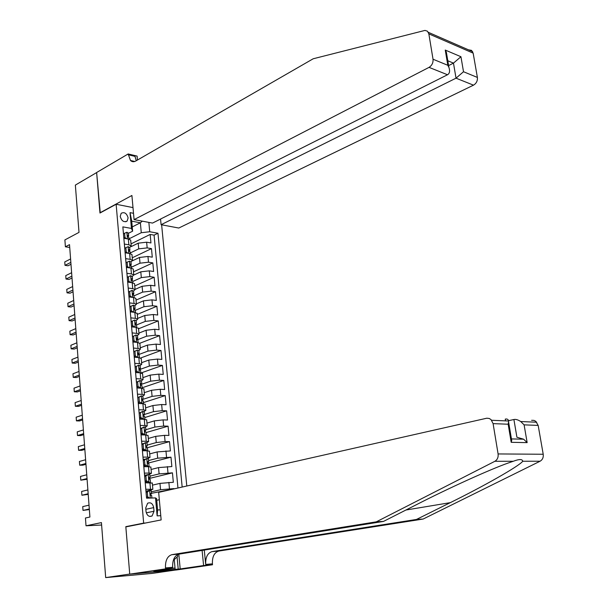 <?xml version="1.0" encoding="UTF-8"?>
<svg xmlns="http://www.w3.org/2000/svg" width="608" height="608" viewBox="0 0 608 608"><rect width="100%" height="100%" fill="white"/><g stroke="black" fill="none" stroke-linecap="round" stroke-linejoin="round"><path stroke-width="0.91" d="M120.232 216.418C121.6 221.046 123.91 222.589 127.148 221.054L128.106 217.9C126.738 213.271 124.427 211.736 121.182 213.294L120.232 216.418M186.793 486.005L161.629 224.8M174.891 570.122L152.023 573.428L105.686 577.6L101.43 522.599L86.017 525.791L101.62 525.023M133 207.602L116.136 204.258L99.97 213.028L96.634 172.581L75.362 185.09L79.01 232.378L64.889 239.909L65.398 246.802L69.73 247.486M127.528 526.566L125.818 526.65L129.724 574.058L105.686 577.6M123.09 229.596L123.88 238.268L128.349 239.035L128.858 244.819L131.199 245.86L129.702 247.608M128.858 244.819L124.389 244.066L125.149 252.784L129.633 253.513L130.142 259.327L132.483 260.323L130.978 262.01M130.142 259.327L125.658 258.62L126.426 267.406L130.918 268.082L131.434 273.934L133.775 274.884L132.263 276.511M131.434 273.934L126.943 273.281L127.71 282.12L132.217 282.75L132.734 288.64L135.082 289.537L133.555 291.103M132.734 288.64L128.227 288.032L129.01 296.94L133.517 297.51L134.041 303.445L136.397 304.289L134.854 305.794M134.041 303.445L129.527 302.89L130.31 311.851L134.832 312.375L135.364 318.349L137.712 319.139L136.162 320.591M135.364 318.349L130.834 317.847L131.624 326.868L136.154 327.34L136.686 333.351L139.042 334.096L137.484 335.479M136.686 333.351L132.149 332.903L132.947 341.985L137.492 342.403L138.024 348.46L140.38 349.144L138.837 350.74M138.024 348.46L133.479 348.057L134.277 357.2L138.829 357.572L139.369 363.668L141.732 364.298L140.106 365.568M139.369 363.668L134.809 363.318L135.614 372.529L140.182 372.841L140.722 378.974L143.085 379.552L141.406 380.775M140.722 378.974L136.154 378.685L136.967 387.957L141.542 388.216L142.09 394.394L144.453 394.911L142.698 396.089M142.09 394.394L137.507 394.159L138.32 403.492L142.91 403.697L143.458 409.914L145.829 410.377L143.974 411.517M143.458 409.914L138.867 409.731L139.688 419.132L144.286 419.277L144.841 425.547L147.212 425.95L145.228 427.052M144.841 425.547L140.235 425.418L141.064 434.88L145.677 434.971L146.232 441.279L148.61 441.628L146.444 442.7M146.232 441.279L141.618 441.21L142.454 450.741L147.068 450.771L147.63 457.125L150.009 457.414L147.615 458.47M147.63 457.125L143.009 457.117L143.845 466.708L148.481 466.686L149.044 473.077L151.422 473.305L148.694 474.362M149.044 473.077L144.408 473.13L145.251 482.79L152.296 483.094M173.949 488.908L150.784 493.445L150.959 495.376L151.658 495.588M152.479 485.146L159.965 483.383L173.333 482.288L172.444 472.842L148.846 478.564M151.08 469.475L158.536 467.605L171.859 466.564L170.985 457.178L147.752 463.19M149.697 453.91L157.115 451.926L170.4 450.946L169.526 441.628L147.379 447.708M148.322 438.452L155.701 436.362L164.51 435.351L168.948 435.434L168.082 426.178L146.08 432.569M146.961 423.1L154.303 420.896L163.081 419.885L167.512 420.029L166.653 410.833L144.75 417.544M145.601 407.846L152.912 405.536L161.66 404.533L166.075 404.73L165.224 395.595L143.427 402.618M144.256 392.692L151.529 390.275L160.246 389.28L164.654 389.523L163.81 380.456L142.112 387.79M142.918 377.644L150.153 375.121L158.848 374.125L163.248 374.429L162.404 365.416L141.132 372.94M141.588 362.695L148.793 360.073L157.449 359.077L161.842 359.427L161.006 350.474L140.775 357.952M140.266 347.844L147.44 345.116L156.066 344.12L160.451 344.531L159.615 335.639L139.855 343.246M138.958 333.093L146.095 330.266L154.698 329.27L159.068 329.726L158.24 320.895L138.571 328.776M137.651 318.432L144.757 315.506L153.33 314.518L157.692 315.028L156.872 306.25L137.294 314.397M136.359 303.871L143.427 300.854L151.977 299.866L156.324 300.42L155.511 291.703L136.025 300.109M135.067 289.408L142.112 286.284L150.624 285.304L154.972 285.904L154.158 277.248L134.763 285.912M133.836 275.014L140.798 271.822L149.287 270.841L153.619 271.495L152.813 262.884L133.502 271.806M132.559 260.733L139.498 257.45L147.957 256.47L152.281 257.169L151.483 248.619L132.263 257.792M139.612 412.878L139.156 413.022M141.497 428.154L140.501 428.45M143.298 443.582L141.862 443.984M145.046 459.139L143.23 459.625M146.756 474.84L144.605 475.365M86.017 525.791L85.439 518.001L89.908 517.028L69.517 244.636L65.398 246.802M154.022 511.229L153.702 507.627C152.745 503.5 150.716 502.041 147.615 503.242L145.73 507.923L146.042 511.548C146.992 515.66 149.013 517.127 152.099 515.964L154.022 511.229L146.285 512.833M116.136 204.258L143.655 523.123L145.373 523.04M132.248 226.928L140.372 222.794L131.731 221.175L132.628 231.177L131.45 228.433L122.854 226.875L146.566 498.18L155.526 497.914L156.583 498.644L157.594 509.96L160.238 509.854M131.45 228.433L130.036 212.633L133.517 213.302M148.854 222.391L149.728 231.747L157.974 233.244L182.164 487.054M160.77 515.698L157.13 515.865L155.526 497.914M130.18 252.996L138.723 248.87L147.166 247.897L151.483 248.619M131.13 246.635L138.206 243.17L138.723 248.87M131.434 267.201L140.015 263.188L148.489 262.208L152.813 262.884M132.704 281.496L141.322 277.598L149.826 276.617L154.158 277.248M133.973 295.883L142.637 292.098L151.164 291.118L155.511 291.703M135.257 310.361L143.959 306.706L152.517 305.718L156.872 306.25M136.42 324.991L145.289 321.396L153.877 320.408L158.24 320.895M137.362 339.804L146.627 336.194L155.245 335.198L159.615 335.639M138.274 354.715L147.98 351.09L156.621 350.094L161.006 350.474M139.802 369.489L149.34 366.077L158.012 365.081L162.404 365.416M141.482 384.324L150.7 381.17L159.402 380.175L163.81 380.456M143.169 399.274L152.084 396.37L160.808 395.367L165.224 395.595M144.476 414.451L153.467 411.669L162.222 410.658L166.653 410.833M145.829 429.719L154.858 427.067L163.651 426.056L168.082 426.178M147.189 445.094L156.264 442.571L165.087 441.56L169.526 441.628M148.557 460.568L157.677 458.189L170.985 457.178M149.94 476.148L159.106 473.906L172.444 472.842M146.596 498.18L145.821 489.25L152.851 489.311L145.988 491.226M151.324 491.834L160.535 489.729L173.918 488.604M177.954 488.004L154.082 235.152L150.161 234.445L131.024 243.869M138.206 243.17L146.634 242.197L150.951 242.942L150.161 234.445M132.628 231.177L128.432 233.297M156.727 500.3L159.326 499.73M125.818 526.65L143.655 523.123M128.926 238.883L141.276 232.727L140.372 222.794L142.318 221.16M150.875 467.157L148.481 466.686M149.469 451.326L147.068 450.771M148.071 435.609L145.677 434.971M146.68 419.999L144.286 419.277M145.304 404.495L142.91 403.697M143.936 389.097L141.542 388.216M142.576 373.798L140.182 372.841M141.223 358.606L138.829 357.572M139.886 343.52L137.492 342.403M138.548 328.525L136.154 327.34M137.226 313.637L134.832 312.375M135.911 298.847L135.865 298.376L133.517 297.51M134.604 284.156L134.558 283.662L132.217 282.75M133.304 269.557L133.258 269.048L130.918 268.082M132.02 255.064L131.966 254.524L129.633 253.513M154.082 235.152L157.974 233.244M149.728 231.747L141.276 232.727M130.735 240.654L130.69 240.107L128.349 239.035M157.594 509.96L157.13 515.865M130.036 212.633L131.731 221.175M146.087 492.298L148.405 490.679L151.217 490.61M149.69 490.382L147.296 492.054L147.721 496.896L149.788 498.081M148.086 498.134L146.513 497.23M89.308 508.995L83.015 510.408L82.734 506.608L89.019 505.164M150.229 494.395L151.445 493.688M89.353 509.572L83.015 510.408L82.734 506.608M147.296 492.054L146.087 492.336M146.513 497.169L147.721 496.896M177.521 554.618L177.696 556.48L174.268 559.573M423.145 519.042L416.48 519.445L450.292 502.649C483.504 486.309 519.126 466.169 522.743 461.252C522.401 459.025 519.247 459.025 513.296 461.267L508.478 462.924C489.782 469.46 447.526 488.756 417.582 504.1L383.511 521.413L179.026 554.124C174.549 555.575 172.421 559.96 172.649 567.294L165.475 567.918L165.558 568.868L129.732 574.142L125.841 526.9L161.15 519.924L158.665 492.366L486.848 418.198L489.258 418.479L491.044 419.619L493.096 423.624L498.096 453.94L543.21 454.252C543.582 457.452 542.534 459.785 540.071 461.229L423.145 519.042L218.774 551.084C214.274 552.505 212.154 556.761 212.42 563.852L212.511 564.764L176.35 569.985L129.732 574.142M383.511 521.413L376.299 521.839L171.851 554.671C167.375 556.13 165.254 560.546 165.475 567.918M204.28 550.08L205.694 564.429C205.443 557.3 207.556 553.022 212.055 551.6L416.48 519.445M531.612 420.318L533.984 420.394L535.808 421.336L538.171 425.418L543.21 454.252M513.296 461.267L494.874 461.29L376.299 521.839M178.813 554.162L180.188 568.936L178.212 569.111L177.088 557.027M153.824 571.148L178.212 569.111M153.832 571.269L175.043 568.032L165.558 568.868M212.511 564.764L203.589 565.539L202.107 550.43M180.188 568.936L203.589 565.539M508.622 420.683L513.904 419.512C515.766 419.11 518.039 419.778 520.729 421.534L524.104 424.855L527.151 442.624L523.625 439.204L516.914 437.236L513.904 419.512M174.146 558.288L175.157 569.552M494.874 461.29C497.382 459.762 498.461 457.315 498.096 453.94M527.151 442.624L511.199 442.312L511.708 440.496L511.267 437.859M511.199 442.312L508.159 424.224L508.691 421.01C508.258 419.338 507.102 418.707 505.248 419.125L505.537 420.873M160.55 219.047L161.097 224.702L178.775 228.038L473.488 85.166L456.03 78.174L453.477 63.118L447.8 60.762M161.097 224.702L456.03 78.174L463.509 71.736L477.394 77.436L473.153 53.139L428.853 33.881L427.492 31.221L424.992 30.408L313.188 58.778L135.736 161.029C133.752 162.1 132.004 161.918 130.477 160.466L128.166 153.961L96.634 172.512L100.259 212.868M99.955 212.815L131.906 195.48L134.079 219.61L429.05 67.366C431.961 65.489 433.291 62.776 433.025 59.219L428.853 33.881M128.166 153.961L137.081 156.096L137.446 160.041M134.079 219.61L152.524 223.083L447.503 74.754L429.05 67.366M468.608 49.856L471.527 50.365L473.153 53.139M477.394 77.436C477.668 80.841 476.368 83.418 473.488 85.166M136.245 160.732L134.984 156.362L128.235 154.751M448.613 65.596L453.477 63.118L460.94 56.726L463.509 71.736M433.025 59.219L447.815 65.292L448.917 67.412C450.125 71.068 449.654 73.515 447.503 74.754M447.815 65.292L445.254 50.061L446.356 52.182L447.032 56.172M144.681 476.254L148.276 474.354L145.89 475.988L146.308 480.791L150.374 482.699M148.983 482.357L147.698 482.661L148.451 482.729M148.276 474.354L149.804 474.643M147.698 482.661L145.107 481.148M88.16 493.726L81.898 495.239L81.624 491.462L87.879 489.919M148.831 478.488L150.062 477.538L149.104 477.5L149.538 479.324L150.244 479.583M88.213 494.388L81.898 495.239L81.624 491.462M145.89 475.988L144.681 476.284M145.107 481.088L146.308 480.791M143.29 460.309L146.87 458.44L144.491 460.028L144.909 464.801L149.104 466.693M147.577 466.382L146.353 466.693M146.87 458.44L148.398 458.782M146.277 466.693L143.716 465.181M87.028 478.557L80.788 480.168L80.514 476.421L86.746 474.78M143.769 465.774L144.347 465.553M147.455 462.673L148.656 461.639L147.691 461.578L148.132 463.395L148.831 463.684M87.081 479.302L80.788 480.168L80.514 476.421M144.491 460.028L143.29 460.34M143.708 465.112L144.909 464.801M141.907 444.486L145.479 442.632L143.1 444.174L143.518 448.924L146.171 450.52L147.736 450.786M146.171 450.52L145.304 450.764M145.479 442.632L147.007 443.027M144.719 450.756L142.325 449.32M85.903 463.486L79.694 465.196L79.412 461.472L85.622 459.732M142.401 450.148L143.161 449.821M146.095 446.956L147.258 445.846L146.285 445.77L146.733 447.564L147.44 447.898M85.964 464.314L82.794 465.188L79.694 465.196L79.412 461.472M143.1 444.174L141.907 444.509M142.318 449.251L143.518 448.924M140.532 428.762L144.096 426.938L141.717 428.435L142.135 433.147L144.788 434.773L146.262 434.994M144.788 434.773L144.187 434.94M144.096 426.938L145.624 427.386M143.169 434.925L140.95 433.565M84.778 448.514L78.599 450.323L78.326 446.622L84.497 444.782M141.041 434.636L141.945 434.173M144.757 431.338L145.867 430.168L144.886 430.061L145.342 431.847L146.049 432.22M84.846 449.426L81.7 450.346L78.599 450.323L78.326 446.622M141.717 428.435L140.532 428.792M140.942 433.496L142.135 433.147M139.164 413.151L142.72 411.342L140.349 412.809L140.76 417.483L143.404 419.125L144.696 419.3M142.72 411.342L144.248 411.844M141.634 419.193L139.604 417.932M83.668 433.641L77.512 435.541L77.239 431.862L83.387 429.94M139.893 419.14L140.714 418.623M143.435 415.811L144.491 414.595L143.496 414.466L143.959 416.237L144.666 416.655M83.737 434.636L80.606 435.602L77.512 435.541L77.239 431.862M140.349 412.809L139.171 413.174M139.574 417.848L140.76 417.483M137.811 397.647L141.352 395.861L138.989 397.282L139.392 401.926L143.009 403.697M141.352 395.861L142.88 396.416M140.114 403.568L138.221 402.382M82.559 418.859L76.433 420.858L76.16 417.202L82.285 415.18M139.088 403.522L139.475 403.165M142.12 400.383L143.116 399.129L142.12 398.977L142.591 400.733L143.298 401.189M82.642 419.938L79.519 420.949L76.433 420.858L76.16 417.202M138.989 397.282L137.811 397.67M138.221 402.306L139.392 401.926M136.466 382.25L139.992 380.479L137.636 381.862L138.039 386.475L140.995 388.185M139.992 380.479L141.52 381.087M138.594 388.048L136.876 386.954M81.457 404.176L75.362 406.266L75.096 402.633L81.183 400.52M136.929 387.539L137.507 387.357M140.813 385.054L141.755 383.762L140.752 383.587L141.231 385.335L141.938 385.829M81.548 405.331L78.44 406.395L75.362 406.266L75.096 402.633M137.636 381.862L136.466 382.265M136.868 386.878L138.039 386.475M138.647 365.203L135.128 366.966L138.647 365.203L140.174 365.864M136.291 366.548L136.694 371.131L139.232 372.772M137.089 372.628L135.538 371.625M80.37 389.591L74.29 391.772L74.032 388.162L80.096 385.958M135.614 372.491L136.435 372.202M139.521 369.816L140.41 368.501L139.392 368.311L139.878 370.036L140.592 370.568M80.461 390.822L77.368 391.924L74.29 391.772L74.032 388.162M135.531 371.549L136.694 371.131M137.309 350.033L133.798 351.774L137.309 350.033L138.814 350.482L139.065 353.347L138.039 353.126L139.247 355.414M134.961 351.333L135.356 355.885L137.796 357.489M135.592 357.306L134.208 356.402M79.283 375.098L73.234 377.363L72.975 373.776L79.01 371.488M138.236 354.677L139.065 353.347M79.382 376.405L76.296 377.553L73.234 377.363L72.975 373.776M134.201 356.318L135.356 355.885M135.979 334.962L132.483 336.68L135.979 334.962L137.507 335.722M133.631 336.224L134.034 340.746L136.367 342.296M134.11 342.091L132.886 341.278M78.204 360.696L72.185 363.052L71.919 359.488L77.938 357.109M133.403 341.628L132.939 341.909M136.96 339.629L137.735 338.291L136.701 338.056L137.917 340.366M78.31 362.079L75.24 363.272L72.185 363.052L71.919 359.488M132.878 341.194L134.034 340.746M134.657 319.99L131.168 321.685L134.657 319.99L136.184 320.796M132.316 321.214L132.711 325.706L134.946 327.21M132.628 326.975L131.571 326.26M77.132 346.385L71.136 348.832L70.878 345.291L76.866 342.821M135.69 324.68L136.405 323.342L135.371 323.076L136.587 325.409M77.239 347.844L74.184 349.083L71.136 348.832L70.878 345.291M131.564 326.177L132.711 325.706M129.869 306.789L133.35 305.125L134.87 305.976M133.35 305.125L131.009 306.31L131.404 310.772L133.532 312.223M131.161 311.95L130.264 311.342M76.068 332.166L70.102 334.696L69.844 331.178L75.802 328.624M134.421 309.822L135.09 308.484L134.049 308.195L135.272 310.559M76.182 333.693L73.142 334.978L70.102 334.696L69.844 331.178M131.009 306.31L129.869 306.797M130.256 311.25L131.404 310.772M132.042 290.35L128.577 292.007L132.042 290.35L133.562 291.255M129.717 291.498L130.104 295.936L132.126 297.335M129.709 297.023L128.972 296.522M75.012 318.03L69.069 320.652L68.81 317.156L74.746 314.511M133.167 295.055L133.783 293.732L132.734 293.421L133.973 295.807M75.134 319.641L72.101 320.963L69.069 320.652L68.81 317.156M128.964 296.43L130.104 295.936M130.75 275.682L127.292 277.309L130.75 275.682L132.27 276.625M128.425 276.792L128.812 281.192L130.735 282.538M128.258 282.196L127.688 281.793M73.956 303.992L68.043 306.69L67.784 303.217L73.697 300.496M131.921 280.387L132.491 279.072L131.434 278.738L132.673 281.154M74.085 305.672L71.068 307.04L68.043 306.69L67.784 303.217M127.68 281.709L128.812 281.192M126.396 267.087L127.528 266.555L127.14 262.177L129.466 261.106L130.986 262.101M127.528 266.555L129.352 267.847M126.821 267.467L126.403 267.17M72.914 290.039L67.024 292.828L66.766 289.37L72.656 286.566M130.674 265.81L131.199 264.51L130.135 264.153L131.381 266.593M73.044 291.787L70.042 293.2L67.024 292.828L66.766 289.37M127.14 262.177L126.016 262.717M125.126 252.556L126.251 252.008L125.871 247.661L128.182 246.628L129.709 247.661M126.251 252.008L127.976 253.24M71.873 276.176L66.006 279.042L65.755 275.606L71.615 272.718M129.436 251.324L129.914 250.04L128.85 249.668L130.104 252.13M72.01 277.993L69.023 279.444L66.006 279.042L65.755 275.606M125.871 247.661L124.746 248.216M123.865 238.123L124.982 237.561L124.602 233.244L126.92 232.241L128.432 233.328M124.982 237.561L126.608 238.739M70.847 262.398L65.003 265.346L64.752 261.934L70.589 258.962M128.204 236.945L128.645 235.676L127.574 235.273L128.828 237.758M70.984 264.282L68.012 265.78L65.003 265.346L64.752 261.934M124.602 233.244L123.492 233.806M139.498 257.45L140.015 263.188M140.798 271.822L141.322 277.598M142.112 286.284L142.637 292.098M143.427 300.854L143.959 306.706M144.757 315.506L145.289 321.396M146.095 330.266L146.627 336.194M147.44 345.116L147.98 351.09M148.793 360.073L149.34 366.077M150.153 375.121L150.7 381.17M151.529 390.275L152.084 396.37M152.912 405.536L153.467 411.669M154.303 420.896L154.858 427.067M155.701 436.362L156.264 442.571M157.115 451.926L157.677 458.189M158.536 467.605L159.106 473.906M159.965 483.383L160.535 489.729M168.864 482.364L169.45 488.71M146.634 242.197L147.166 247.897M147.957 256.47L148.489 262.208M149.287 270.841L149.826 276.617M150.624 285.304L151.164 291.118M151.977 299.866L152.517 305.718M153.33 314.518L153.877 320.408M154.698 329.27L155.245 335.198M156.066 344.12L156.621 350.094M157.449 359.077L158.012 365.081M158.848 374.125L159.402 380.175M160.246 389.28L160.808 395.367M161.66 404.533L162.222 410.658M163.081 419.885L163.651 426.056M164.51 435.351L165.087 441.56M165.954 450.916L166.531 457.17M167.398 466.587L167.983 472.887M149.895 482.706L150.465 489.144M145.844 509.284L153.702 507.627M149.629 490.428L150.305 498.066M450.292 502.649L405.908 510.028M179.026 554.124L171.851 554.671M212.055 551.6L218.774 551.084M538.171 425.418L524.104 424.855M508.159 424.224L493.096 423.624M540.071 461.229L522.743 461.252M205.694 564.429L212.42 563.852M445.254 50.061L460.94 56.726M148.215 474.4L148.914 482.319M146.262 482.775L146.171 481.772M146.817 458.478L147.508 466.344M144.848 466.701L144.772 465.804M145.418 442.67L146.11 450.482M143.45 450.748L143.382 449.95M144.035 426.976L144.719 434.728M142.067 434.902L142.006 434.211M142.66 411.38L143.336 419.087M140.684 419.163L140.646 418.684M141.292 395.899L141.968 403.545M139.939 380.517L140.608 388.117M138.586 365.241L139.255 372.78M137.248 350.064L137.902 357.496M135.918 334.993L136.564 342.319M136.648 338.109L137.043 337.957M134.604 320.021L135.234 327.241M135.31 323.144L135.721 322.977M133.289 305.155L133.92 312.269M133.98 308.279L134.398 308.104M131.989 290.381L132.605 297.396M132.658 293.512L133.099 293.322M130.69 275.705L131.298 282.621M131.351 278.852L131.799 278.646M129.405 261.128L130.006 267.946M130.051 264.275L130.507 264.062M128.128 246.65L128.721 253.361M128.759 249.804L129.23 249.576M126.859 232.264L127.444 238.883M127.475 235.425L127.954 235.182M125.719 221.791L127.148 221.054M152.274 482.896L152.851 489.311M150.86 466.936L151.422 473.305M149.446 451.083L150.009 457.414M148.048 435.343L148.61 441.628M146.657 419.71L147.212 425.95M145.274 404.183L145.829 410.377M143.906 388.755L144.453 394.911M142.546 373.441L143.085 379.552M141.193 358.226L141.732 364.298M139.848 343.11L140.38 349.144M138.51 328.1L139.042 334.096M137.188 313.188L137.712 319.139M135.865 298.376L136.397 304.289M134.558 283.662L135.082 289.537M133.258 269.048L133.775 274.884M131.966 254.524L132.483 260.323M130.69 240.107L131.199 245.86M149.766 516.435L152.099 515.964M151.878 498.02L151.65 495.474M151.476 493.544L151.21 490.496M536.727 422.233L520.729 421.534M511.708 438.923L523.625 439.204M508.676 422.454L511.708 440.496M508.691 421.01L491.644 420.272M134.778 161.47L130.477 160.466M428.344 32.33L472.644 51.642M446.356 52.182L448.917 67.412M150.503 482.486L150.229 479.446M150.062 477.538L149.796 474.506M149.089 466.556L148.823 463.539M148.656 461.639L148.39 458.63M147.691 450.733L147.425 447.739M147.258 445.846L146.992 442.86M146.292 434.994L146.034 432.045M145.867 430.168L145.601 427.204M144.902 419.307L144.651 416.457M144.491 414.595L144.225 411.646M143.526 403.735L143.283 400.976M143.116 399.129L142.857 396.196M142.158 388.261L141.922 385.601M141.755 383.762L141.497 380.859M140.798 372.894L140.57 370.333M140.41 368.501L140.152 365.613M139.445 357.633L139.224 355.163M138.1 342.479L137.894 340.092M137.735 338.291L137.476 335.441M136.77 327.416L136.564 325.128M136.405 323.342L136.154 320.507M135.447 312.466L135.25 310.262M135.09 308.484L134.839 305.672M134.125 297.608L133.942 295.496M133.783 293.732L133.54 290.936M132.825 282.849L132.643 280.828M132.491 279.072L132.24 276.298M131.526 268.189L131.351 266.251M131.199 264.51L130.956 261.752M130.234 253.627L130.066 251.773M129.914 250.04L129.671 247.304M128.957 239.164L128.797 237.394M128.645 235.676L128.402 232.955"/></g></svg>
